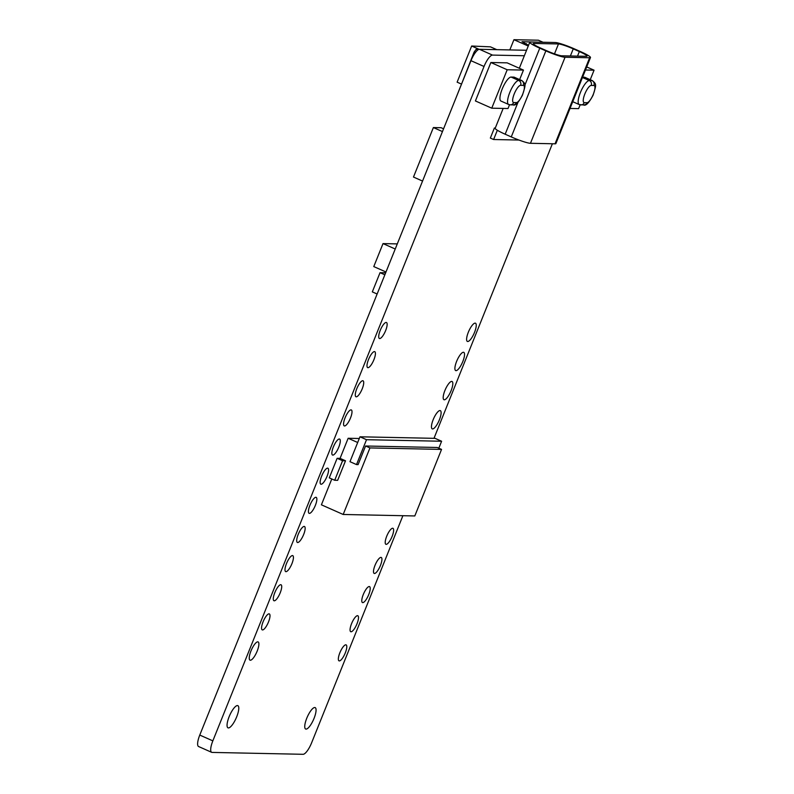 <?xml version="1.0" encoding="UTF-8"?>
<svg xmlns="http://www.w3.org/2000/svg" width="794" height="794" viewBox="0 0 794 794"><rect width="100%" height="100%" fill="white"/><g stroke="black" fill="none" stroke-linecap="round" stroke-linejoin="round"><path stroke-width="1.19" d="M199.77 735.065L212.842 740.862A12.446 3.593 113.9 0 0 211.661 752.325L198.589 746.529A12.446 3.593 -66.1 0 1 199.77 735.065L470.961 60.681A12.446 3.593 -66.1 0 1 479.437 49.297L526.551 50.27M211.661 752.325A12.446 3.593 113.9 0 0 212.097 752.414L303.09 754.3A12.446 3.593 113.9 0 0 311.576 742.906L402.895 515.703M552.386 143.754L433.99 438.328M212.842 740.862L484.032 66.478A12.446 3.593 113.9 0 1 492.508 55.094L524.348 55.749M495.287 128.023L494.384 128.013L490.345 138.067L493.61 139.516L518.948 140.042M314.047 718.381A11.712 3.384 -66.1 0 1 305.66 729.021A11.712 3.384 -66.1 0 1 306.762 718.233A11.712 3.384 -66.1 0 1 315.158 707.603A11.712 3.384 -66.1 0 1 314.047 718.381M339.852 652.807A8.734 2.521 113.9 0 0 339.028 660.846A8.734 2.521 113.9 0 0 345.281 652.926A8.734 2.521 113.9 0 0 346.105 644.877A8.734 2.521 113.9 0 0 339.852 652.807M351.563 623.667A8.734 2.521 113.9 0 0 350.74 631.706A8.734 2.521 113.9 0 0 357.002 623.776A8.734 2.521 113.9 0 0 357.816 615.737A8.734 2.521 113.9 0 0 351.563 623.667M363.285 594.527A8.734 2.521 113.9 0 0 362.461 602.567A8.734 2.521 113.9 0 0 368.714 594.637A8.734 2.521 113.9 0 0 369.538 586.597A8.734 2.521 113.9 0 0 363.285 594.527M374.996 565.388A8.734 2.521 113.9 0 0 374.173 573.427A8.734 2.521 113.9 0 0 380.425 565.497A8.734 2.521 113.9 0 0 381.249 557.457A8.734 2.521 113.9 0 0 374.996 565.388M386.708 536.248A8.734 2.521 113.9 0 0 385.884 544.287A8.734 2.521 113.9 0 0 392.137 536.357A8.734 2.521 113.9 0 0 392.961 528.318A8.734 2.521 113.9 0 0 386.708 536.248M433.177 419.679A9.975 2.888 113.9 0 0 432.244 428.869A9.975 2.888 113.9 0 0 439.39 419.808A9.975 2.888 113.9 0 0 440.323 410.617A9.975 2.888 113.9 0 0 433.177 419.679M444.898 390.539A9.975 2.888 113.9 0 0 443.955 399.719A9.975 2.888 113.9 0 0 451.101 390.668A9.975 2.888 113.9 0 0 452.044 381.477A9.975 2.888 113.9 0 0 444.898 390.539M456.61 361.399A9.975 2.888 113.9 0 0 455.667 370.58A9.975 2.888 113.9 0 0 462.813 361.528A9.975 2.888 113.9 0 0 463.756 352.338A9.975 2.888 113.9 0 0 456.61 361.399M468.321 332.259A9.975 2.888 113.9 0 0 467.378 341.44A9.975 2.888 113.9 0 0 474.524 332.388A9.975 2.888 113.9 0 0 475.467 323.198A9.975 2.888 113.9 0 0 468.321 332.259M250.964 650.971A9.975 2.888 113.9 0 0 250.031 660.161A9.975 2.888 113.9 0 0 257.177 651.1A9.975 2.888 113.9 0 0 258.11 641.919A9.975 2.888 113.9 0 0 250.964 650.971M263.072 621.841A8.734 2.521 113.9 0 0 262.248 629.88A8.734 2.521 113.9 0 0 268.501 621.95A8.734 2.521 113.9 0 0 269.325 613.911A8.734 2.521 113.9 0 0 263.072 621.841M274.784 592.701A8.734 2.521 113.9 0 0 273.96 600.74A8.734 2.521 113.9 0 0 280.213 592.81A8.734 2.521 113.9 0 0 281.036 584.771A8.734 2.521 113.9 0 0 274.784 592.701M286.495 563.561A8.734 2.521 113.9 0 0 285.671 571.601A8.734 2.521 113.9 0 0 291.924 563.671A8.734 2.521 113.9 0 0 292.748 555.631A8.734 2.521 113.9 0 0 286.495 563.561M298.207 534.422A8.734 2.521 113.9 0 0 297.393 542.461A8.734 2.521 113.9 0 0 303.645 534.531A8.734 2.521 113.9 0 0 304.469 526.491A8.734 2.521 113.9 0 0 298.207 534.422M309.928 505.282A8.734 2.521 113.9 0 0 309.104 513.321A8.734 2.521 113.9 0 0 315.357 505.391A8.734 2.521 113.9 0 0 316.181 497.352A8.734 2.521 113.9 0 0 309.928 505.282M321.639 476.142A8.734 2.521 113.9 0 0 320.816 484.181A8.734 2.521 113.9 0 0 327.068 476.251A8.734 2.521 113.9 0 0 327.892 468.212A8.734 2.521 113.9 0 0 321.639 476.142M333.351 447.002A8.734 2.521 113.9 0 0 332.527 455.041A8.734 2.521 113.9 0 0 338.79 447.111A8.734 2.521 113.9 0 0 339.604 439.072A8.734 2.521 113.9 0 0 333.351 447.002M345.072 417.862A8.734 2.521 113.9 0 0 344.249 425.902A8.734 2.521 113.9 0 0 350.501 417.972A8.734 2.521 113.9 0 0 351.325 409.932A8.734 2.521 113.9 0 0 345.072 417.862M356.784 388.723A8.734 2.521 113.9 0 0 355.96 396.762A8.734 2.521 113.9 0 0 362.213 388.832A8.734 2.521 113.9 0 0 363.037 380.792A8.734 2.521 113.9 0 0 356.784 388.723M368.495 359.583A8.734 2.521 113.9 0 0 367.672 367.622A8.734 2.521 113.9 0 0 373.924 359.692A8.734 2.521 113.9 0 0 374.748 351.653A8.734 2.521 113.9 0 0 368.495 359.583M380.207 330.443A8.734 2.521 113.9 0 0 379.393 338.482A8.734 2.521 113.9 0 0 385.646 330.552A8.734 2.521 113.9 0 0 386.47 322.513A8.734 2.521 113.9 0 0 380.207 330.443M331.793 478.971L321.401 504.815L343.187 514.472L414.805 515.951L441.553 449.404L369.944 447.925L343.187 514.472M359.295 438.496L348.149 438.268L340.07 458.376L337.122 458.317L329.272 477.849L334.711 480.271L337.658 480.33L345.519 460.788L342.571 460.728L334.711 480.271M236.691 716.823A12.138 3.504 -66.1 0 1 228.007 727.84A12.138 3.504 -66.1 0 1 229.148 716.674A12.138 3.504 -66.1 0 1 237.843 705.658A12.138 3.504 -66.1 0 1 236.691 716.823M519.633 79.599L523.464 70.09L507.118 62.845L490.861 62.508L475.408 100.947L491.754 108.183L508.011 108.52L509.53 104.739M337.122 458.317L342.571 460.728M340.07 458.376L345.519 460.788M441.553 449.404L437.196 447.479L365.577 446L358.094 464.609L356.516 464.579L366.51 439.697L441.613 441.246L438.824 448.193M365.577 446L369.944 447.925M348.149 438.268L357.687 442.496M441.613 441.246L435.082 438.348L359.98 436.799L349.975 461.681L356.516 464.579M359.98 436.799L366.51 439.697M494.384 128.013L495.168 128.36A16.178 1.866 21.9 0 1 495.188 128.281L503.168 108.421M497.332 130.266L493.61 139.516M565.05 57.257A16.178 1.866 -158.1 0 1 545.855 50.876L539.761 48.176A16.178 1.866 -158.1 0 1 529.777 42.241A16.178 1.866 -158.1 0 1 530.63 42.003L555.214 42.509A16.178 1.866 -158.1 0 1 574.409 48.891L580.503 51.59A16.178 1.866 -158.1 0 1 590.488 57.525A16.178 1.866 -158.1 0 1 589.634 57.764L565.05 57.257L530.461 143.297A16.178 1.866 -158.1 0 1 511.267 136.915L505.173 134.216A16.178 1.866 -158.1 0 1 495.168 128.36M530.461 143.297L555.046 143.813L589.634 57.764M590.488 57.525L555.899 143.565A16.178 1.866 -158.1 0 1 555.046 143.813M540.922 48.196A12.446 1.429 -158.1 0 1 533.24 43.63A12.446 1.429 -158.1 0 1 533.896 43.452L558.48 43.958A12.446 1.429 -158.1 0 1 573.248 48.861L579.342 51.57A12.446 1.429 -158.1 0 1 587.024 56.126A12.446 1.429 -158.1 0 1 586.369 56.314L561.785 55.808A12.446 1.429 -158.1 0 1 547.016 50.895L540.922 48.196M490.861 62.508L507.197 69.753L491.754 108.183M523.464 70.09L507.197 69.753M520.606 85.335A9.339 2.7 113.9 0 0 514.244 93.881A9.339 2.7 113.9 0 0 513.688 102.545L516.398 102.595A9.339 2.7 113.9 0 0 522.76 94.049A9.339 2.7 113.9 0 0 523.315 85.385L520.606 85.335A3.732 3.553 -88.8 0 0 518.72 80.442A13.071 3.781 113.9 0 0 510.115 91.677A13.071 3.781 113.9 0 0 508.577 104.441L500.954 101.056A13.071 3.781 -66.1 0 1 502.483 88.303A13.071 3.781 -66.1 0 1 511.098 77.058L513.807 77.117A13.071 3.781 -66.1 0 1 514.254 77.216L521.886 80.591A13.071 3.781 113.9 0 0 521.43 80.502L518.72 80.442L511.098 77.058M590.24 79.708L594.061 70.19L585.466 70.011M570.013 108.45L578.608 108.629L580.136 104.848M582.588 77.187L584.404 77.226A13.071 3.781 -66.1 0 1 584.86 77.316L592.483 80.7A13.071 3.781 113.9 0 0 592.026 80.601L589.317 80.551A13.071 3.781 113.9 0 0 580.712 91.786A13.071 3.781 113.9 0 0 579.183 104.54L583.65 104.987C585.903 106.078 589.039 102.823 593.078 95.23C596.294 84.7 596.79 84.442 592.483 80.7M586.706 66.934L594.061 70.19M543.027 42.251L538.401 40.206L513.936 39.7L528.248 46.042M539.305 42.181L522.005 41.705L528.556 45.268M509.817 49.923L513.936 39.7M526.144 44.196L526.362 43.64M477.819 49.972L476.211 49.258L478.911 49.377M461.274 84.005L457.126 82.169L471.656 46.022L479.119 49.327M471.656 46.022L490.454 46.846L496.786 49.655M460.947 85.573L474.097 52.106L476.211 49.258M475.318 52.652L474.097 52.106M456.034 97.801L460.897 85.554M452.352 106.962L455.835 98.277M377.13 294.008L372.317 291.884L380.038 272.679L385.656 272.799M384.852 274.813L380.038 272.679M385.983 271.995L373.776 266.586L383.016 243.599L397.288 243.897M395.223 249.008L383.016 243.599M422.547 181.062L413.485 177.042L433.375 127.556L441.136 127.715L443.568 128.797M442.447 131.576L433.375 127.556M405.684 222.995L414.041 202.212M505.173 134.216L517.966 102.366M524.814 85.345L539.761 48.176M479.437 49.297L492.508 55.094M470.961 60.681L484.032 66.478M545.855 50.876L511.267 136.915M533.588 44.216L533.896 43.452M558.48 43.958L554.49 53.873M573.248 48.861L570.38 55.987M577.506 56.136L579.342 51.57M513.688 102.545A3.732 3.553 91.2 0 1 510.344 104.828L513.053 104.887C515.296 105.969 518.442 102.714 522.482 95.121C525.688 84.591 526.184 84.343 521.886 80.591M593.912 85.494L591.202 85.434A9.339 2.7 113.9 0 0 584.841 93.98A9.339 2.7 113.9 0 0 584.285 102.644L586.994 102.704A9.339 2.7 113.9 0 0 593.356 94.158A9.339 2.7 113.9 0 0 593.912 85.494A3.732 3.553 -88.8 0 0 592.026 80.601L584.404 77.226M591.202 85.434A3.732 3.553 -88.8 0 0 589.317 80.551L582.459 77.504M584.285 102.644A3.732 3.553 91.2 0 1 580.94 104.927M586.994 102.704A3.732 3.553 91.2 0 1 583.65 104.987M523.315 85.385A3.732 3.553 -88.8 0 0 521.43 80.502L513.807 77.117M516.398 102.595A3.732 3.553 91.2 0 1 513.053 104.887M519.316 68.254L529.777 42.241M508.577 104.441L510.344 104.828M572.732 101.682L579.183 104.54"/></g></svg>
